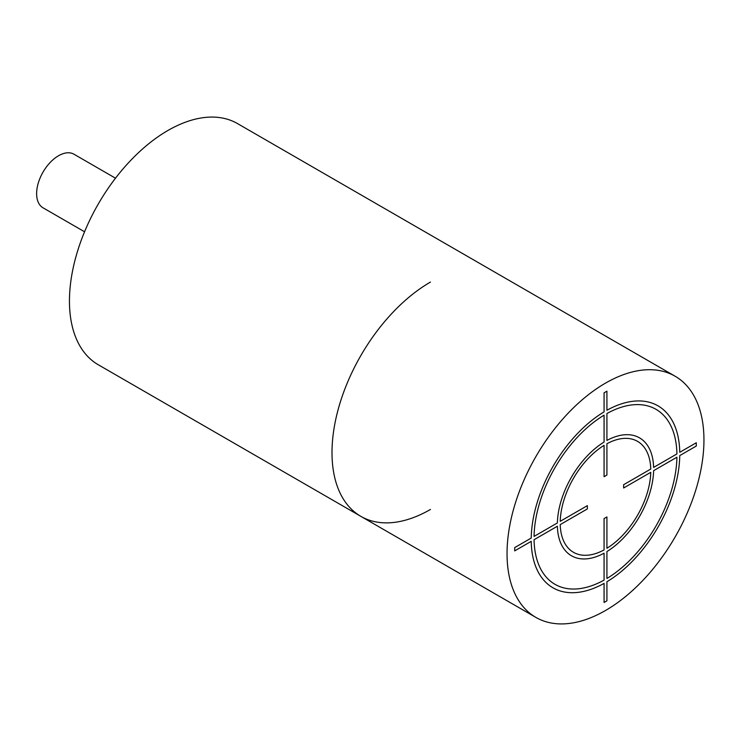 <?xml version="1.0" encoding="UTF-8"?>
<svg xmlns="http://www.w3.org/2000/svg" width="741" height="741" viewBox="0 0 741 741"><rect width="100%" height="100%" fill="white"/><g stroke="black" fill="none" stroke-linecap="round" stroke-linejoin="round"><path stroke-width="1.11" d="M69.45 301.022A139.243 80.389 120 0 0 98.284 364.767L535.873 617.401A139.243 80.389 120 0 0 643.169 580.101A139.243 80.389 120 0 0 703.95 439.978A139.243 80.389 -60 0 0 675.116 376.233L237.528 123.599A139.243 80.389 -60 0 0 130.231 160.899A139.243 80.389 -60 0 0 69.45 301.022M535.873 617.401A139.243 80.389 120 0 1 507.039 553.666A139.243 80.389 -60 0 1 567.819 413.534A139.243 80.389 -60 0 1 675.116 376.233M84.557 231.785L43.034 207.813A30.946 17.867 -60 0 1 38.291 183.027A30.946 17.867 -60 0 1 58.511 155.758A30.946 17.867 -60 0 1 73.98 154.221L115.494 178.192M606.916 391.165L604.072 392.813L604.072 411.885A105.046 60.651 120 0 0 531.223 538.059L514.708 547.59L514.708 550.878L531.223 541.338A105.046 60.651 120 0 0 604.072 583.399L604.072 602.47L606.916 600.831L606.916 581.75A105.046 60.651 120 0 0 679.756 455.585L696.281 446.045L696.281 442.766L679.756 452.297A105.046 60.651 120 0 0 606.916 410.245L606.916 391.165M604.072 415.173L604.072 442.081A68.07 39.301 120 0 0 557.38 522.951L534.066 536.41A101.026 58.326 120 0 1 604.072 415.173M604.072 445.369L604.072 476.695L606.916 475.055L606.916 443.729A64.05 36.976 120 0 1 650.765 469.044L623.635 484.707L623.635 487.986L650.765 472.323A64.05 36.976 120 0 1 606.916 548.266L606.916 516.94L604.072 518.58L604.072 549.915A64.05 36.976 120 0 1 560.224 524.6L587.354 508.937L587.354 505.649L560.224 521.312A64.05 36.976 120 0 1 604.072 445.369M534.066 539.698L557.38 526.24A68.07 39.301 120 0 0 604.072 553.194L604.072 580.11A101.026 58.326 120 0 1 534.066 539.698M606.916 578.471L606.916 551.554A68.07 39.301 120 0 0 653.608 470.683L676.913 457.225A101.026 58.326 120 0 1 606.916 578.471M676.913 453.946L653.608 467.404A68.07 39.301 120 0 0 606.916 440.441L606.916 413.524A101.026 58.326 120 0 1 676.913 453.946M430.456 282.071A139.243 80.389 120 0 0 332.005 452.612A139.243 80.389 120 0 0 430.456 509.456"/></g></svg>
